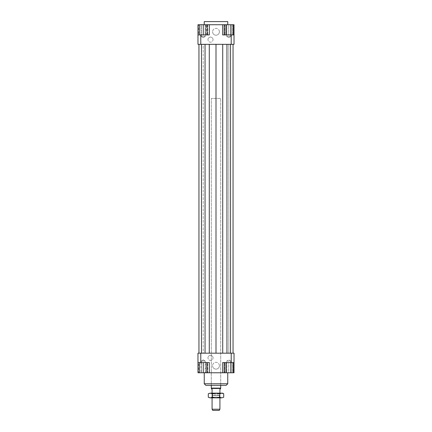 <?xml version="1.0" encoding="UTF-8"?>
<svg xmlns="http://www.w3.org/2000/svg" width="432" height="432" viewBox="0 0 432 432"><rect width="100%" height="100%" fill="white"/><g stroke="black" fill="none" stroke-linecap="round" stroke-linejoin="round"><path stroke-width="0.32" stroke-dasharray="2.16 1.62" d="M220.703 385.317L220.703 98.42L211.297 98.42L211.297 385.317L220.703 385.317L220.703 98.42L211.297 98.42L220.703 98.42L211.297 98.42L211.297 385.317L220.703 385.317M220.703 388.114L211.297 388.114M220.509 388.449L211.491 388.449M219.92 397.856L219.92 395.388L216 395.388L219.92 395.388L216 395.113L219.451 395.113L219.451 393.152L212.549 393.152L212.549 395.113L216 395.113L212.08 395.388L212.08 397.856M220.509 388.897L219.92 389.237L219.92 393.152L212.08 393.152L212.08 389.237L211.491 388.897M212.08 409.223L219.92 409.223M212.08 395.388L216 395.388L212.08 395.388M219.24 410.4L212.76 410.4M212.08 393.152L219.92 393.152M212.549 393.152L219.451 393.152M231.206 44.334L197.969 44.334L197.969 34.927L209.336 34.927L206.518 34.927L206.312 24.737L207.182 24.737L201.301 24.737L205.222 24.737L201.301 24.737L201.301 36.493L205.222 36.493L205.222 24.737L199.341 24.737L222.664 24.737L222.664 34.927L234.031 34.927L234.031 44.334L231.206 44.334L231.206 34.927L234.031 34.927L234.031 24.737L222.664 24.737L226.476 24.737L226.476 34.927L224.213 34.927L231.001 34.927L226.476 34.927M204.244 21.6L227.756 21.6M219.407 365.72A3.407 3.407 0 0 0 216 362.308A3.407 3.407 0 0 0 212.593 365.72A3.407 3.407 0 0 1 216 362.308A3.407 3.407 0 0 1 219.407 365.72A3.407 3.407 0 0 1 216 369.128A3.407 3.407 0 0 1 212.593 365.72A3.407 3.407 0 0 0 216 369.128A3.407 3.407 0 0 0 219.407 365.72M219.407 31.79A3.407 3.407 0 0 0 216 28.382A3.407 3.407 0 0 0 212.593 31.79A3.407 3.407 0 0 1 216 28.382A3.407 3.407 0 0 1 219.407 31.79A3.407 3.407 0 0 1 216 35.203A3.407 3.407 0 0 1 212.593 31.79A3.407 3.407 0 0 0 216 35.203A3.407 3.407 0 0 0 219.407 31.79M213.062 357.88A2.549 2.549 0 0 0 210.514 355.331A2.549 2.549 0 0 0 207.965 357.88A2.549 2.549 0 0 1 210.514 355.331A2.549 2.549 0 0 1 213.062 357.88A2.549 2.549 0 0 1 210.514 360.428A2.549 2.549 0 0 1 207.965 357.88A2.549 2.549 0 0 0 210.514 360.428A2.549 2.549 0 0 0 213.062 357.88M213.062 39.631A2.549 2.549 0 0 0 210.514 37.082A2.549 2.549 0 0 0 207.965 39.631A2.549 2.549 0 0 1 210.514 37.082A2.549 2.549 0 0 1 213.062 39.631A2.549 2.549 0 0 1 210.514 42.174A2.549 2.549 0 0 1 207.965 39.631A2.549 2.549 0 0 0 210.514 42.174A2.549 2.549 0 0 0 213.062 39.631M205.222 372.773L201.301 372.773L201.301 361.017L205.222 361.017L205.222 372.773L201.301 372.773L205.222 372.773L201.301 372.773L201.301 361.017L203.261 359.84L205.222 361.017L201.301 361.017L203.261 361.017L201.301 361.017L203.261 359.84L205.222 361.017L203.261 361.017L205.222 361.017L205.222 372.773M228.739 372.773L230.699 372.773L226.778 372.773L230.699 372.773L230.699 361.017L226.778 361.017L228.739 361.017L226.778 361.017L226.778 372.773L228.739 372.773L228.739 362.583L224.818 362.583L232.659 362.583L228.739 362.583L228.739 372.773L224.818 372.773L224.818 362.583L224.818 372.773L232.659 372.773L232.659 362.583L232.659 372.773L228.739 372.773M226.778 361.017L230.699 361.017L228.739 359.84L226.778 361.017L228.739 359.84L230.699 361.017L230.699 372.773L226.778 372.773L226.778 361.017M205.222 36.493L201.301 36.493L203.261 37.67L205.222 36.493L203.261 36.493L205.222 36.493L205.222 24.737L201.301 24.737L201.301 36.493L203.261 36.493L201.301 36.493L203.261 37.67L205.222 36.493M228.739 24.737L230.699 24.737L230.699 36.493L226.778 36.493L230.699 36.493L226.778 36.493L230.699 36.493L228.739 37.67L226.778 36.493L226.778 24.737L230.699 24.737L226.778 24.737L226.778 36.493L228.739 37.67L230.699 36.493L230.699 24.737L228.739 24.737L232.659 24.737L232.659 34.927L224.818 34.927L232.659 34.927L232.659 24.737L228.739 24.737L228.739 34.927L228.739 24.737L224.818 24.737L228.739 24.737M226.476 362.583L233.264 362.583L226.476 362.583L226.476 372.773L204.244 372.773L207.182 372.773L207.182 362.583L199.341 362.583L207.182 362.583M204.244 383.751L227.756 383.751M226.19 385.317L205.81 385.317M209.336 372.773L222.664 372.773L209.336 372.773L209.336 362.583L206.518 362.583L209.336 362.583L209.336 372.773L206.518 372.773L209.336 372.773L209.336 362.583L197.969 362.583L206.518 362.583L206.518 372.773L206.518 362.583L197.969 362.583L197.969 353.176L234.031 353.176L234.031 362.583L231.206 362.583L231.206 353.176M234.031 34.927L231.206 34.927M200.794 34.927L200.794 44.334M197.969 34.927L197.969 24.737L209.336 24.737L209.336 34.927L209.336 24.737L206.518 24.737L206.518 34.927L197.969 34.927L209.336 34.927L209.336 24.737L225.482 24.737L225.482 34.927L225.482 24.737L233.264 24.737L226.476 24.737M200.999 34.927L207.787 34.927L198.736 34.927L200.999 34.927L200.999 24.737L205.524 24.737L200.999 24.737L200.999 34.927M230.607 353.176L228.809 353.176L230.607 353.176L230.607 44.334L228.809 44.334L228.809 353.176L233.048 353.176L228.809 353.176L228.809 44.334L230.607 44.334M230.542 353.176L226.951 353.176L230.542 353.176L230.542 44.334L233.048 44.334L233.048 353.176L233.048 44.334L226.951 44.334L226.951 353.176L222.712 353.176L226.951 353.176M216 353.176L222.712 353.176L209.288 353.176L216 353.176L216 44.334L222.712 44.334L222.712 353.176M205.049 353.176L209.288 353.176L201.458 353.176L205.049 353.176L205.049 44.334L198.952 44.334L203.191 44.334L201.393 44.334L203.191 44.334L203.191 353.176L198.952 353.176L203.191 353.176L201.393 353.176L203.191 353.176L203.191 44.334L198.952 44.334L205.049 44.334M231.206 362.583L222.664 362.583L222.664 372.773L225.482 372.773L222.664 372.773L222.664 362.583L234.031 362.583L222.664 362.583L222.664 372.773M200.794 353.176L200.794 362.583M226.476 372.773L233.264 372.773L225.482 372.773L225.482 362.583L225.482 372.773L234.031 372.773L234.031 362.583M197.969 362.583L197.969 372.773L206.312 372.773L199.341 372.773L199.341 362.583M231.001 34.927L233.264 34.927L231.001 34.927L231.001 24.737M199.341 34.927L207.182 34.927L199.341 34.927L199.341 24.737M222.664 34.927L222.664 24.737L222.664 34.927M207.787 372.773L200.999 372.773L200.999 362.583L205.524 362.583L198.736 362.583L200.999 362.583L200.999 372.773L205.524 372.773L205.524 362.583L207.787 362.583L205.524 362.583L205.524 372.773L207.787 372.773L207.787 362.583M203.261 24.737L203.261 34.927M207.182 24.737L207.182 34.927M224.818 24.737L224.818 34.927L224.818 24.737M222.664 24.737L209.336 24.737M205.524 24.737L205.524 34.927L205.524 24.737L207.787 24.737L205.524 24.737M207.787 24.737L207.787 34.927M198.736 24.737L200.999 24.737L198.736 24.737L198.736 34.927M199.341 372.773L203.261 372.773L203.261 362.583M203.261 372.773L207.182 372.773M231.001 372.773L231.001 362.583M198.736 372.773L200.999 372.773L198.736 372.773L198.736 362.583M226.951 44.334L230.542 44.334M201.393 353.176L201.393 44.334M216 44.334L222.712 44.334M198.952 353.176L198.952 44.334M233.048 44.334L233.048 353.176M201.458 44.334L201.458 353.176M209.288 44.334L209.288 353.176M220.115 397.856L211.885 397.856L212.571 397.067L219.429 397.067L220.115 397.856L211.885 397.856M212.571 397.067L212.571 393.838L219.429 393.838L219.429 397.067L212.571 397.067M211.885 393.152L220.115 393.152L211.885 393.152L212.571 393.838L219.429 393.838L220.115 393.152M222.664 393.152L209.336 393.152M223.695 397.262L221.773 397.856L222.664 397.856M219.845 397.262L216 397.856L221.773 397.856L219.845 397.262L219.845 393.752L221.773 393.152L223.695 393.752M216 397.856L212.155 397.262L210.227 397.856L216 397.856M209.336 397.856L210.227 397.856L208.305 397.262M208.305 393.752L210.227 393.152L212.155 393.752L216 393.152L219.845 393.752M212.155 393.752L212.155 397.262"/><path stroke-width="0.65" d="M219.92 393.152L219.92 389.237L220.509 388.897L220.703 388.114L220.703 385.317M211.297 385.317L211.297 388.114L211.491 388.897L212.08 389.237L212.08 393.152M212.08 397.856L212.08 409.223L212.76 410.4L219.24 410.4L219.92 409.223L219.92 397.856M219.92 409.223L212.08 409.223M211.491 388.449L220.509 388.449M211.297 388.114L220.703 388.114M227.756 24.737L227.756 21.6L204.244 21.6L204.244 24.737M204.244 372.773L204.244 383.751L205.81 385.317L226.19 385.317L227.756 383.751L227.756 372.773M227.756 383.751L204.244 383.751M207.182 362.583L207.182 372.773L224.213 372.773L224.213 362.583M197.969 362.583L200.794 362.583L200.794 353.176L197.969 353.176L197.969 372.773L199.341 372.773L199.341 362.583M200.794 362.583L209.336 362.583L209.336 372.773M222.664 372.773L222.664 362.583L234.031 362.583L234.031 353.176L231.206 353.176L231.206 362.583M231.206 353.176L200.794 353.176M234.031 362.583L234.031 372.773L233.264 372.773L233.264 362.583M234.031 34.927L231.206 34.927L231.206 44.334L234.031 44.334L234.031 24.737L233.264 24.737L233.264 34.927M231.206 34.927L222.664 34.927L222.664 24.737L209.336 24.737L209.336 34.927L197.969 34.927L197.969 44.334L200.794 44.334L200.794 34.927M200.794 44.334L231.206 44.334M197.969 34.927L197.969 24.737L199.341 24.737L199.341 34.927M209.336 24.737L207.182 24.737L207.182 34.927M199.341 24.737L207.182 24.737M203.261 24.737L203.261 34.927M231.001 34.927L231.001 24.737L222.664 24.737M226.476 24.737L226.476 34.927M224.213 24.737L224.213 34.927M231.001 24.737L233.264 24.737M207.182 372.773L203.261 372.773L203.261 362.583M203.261 372.773L199.341 372.773M233.264 372.773L226.476 372.773L226.476 362.583M231.001 372.773L231.001 362.583M226.476 372.773L224.213 372.773M209.288 44.334L209.288 353.176M216 44.334L216 353.176M205.049 44.334L205.049 353.176M201.458 44.334L201.458 353.176M198.952 44.334L198.952 353.176M233.048 44.334L233.048 353.176M230.542 44.334L230.542 353.176M226.951 44.334L226.951 353.176M222.712 44.334L222.712 353.176M222.664 393.152L223.695 393.752L221.773 393.152L222.664 393.152M208.305 393.752L210.227 393.152L208.305 393.752L208.305 397.262L210.227 397.856L208.305 397.262M223.695 397.262L221.773 397.856L223.695 397.262L223.695 393.752M210.227 393.152L221.773 393.152L219.845 393.752L216 393.152L212.155 393.752L210.227 393.152M210.227 397.856L212.155 397.262L216 397.856L210.227 397.856M216 397.856L219.845 397.262L221.773 397.856L216 397.856M219.845 393.752L219.845 397.262M212.155 393.752L212.155 397.262"/></g></svg>
